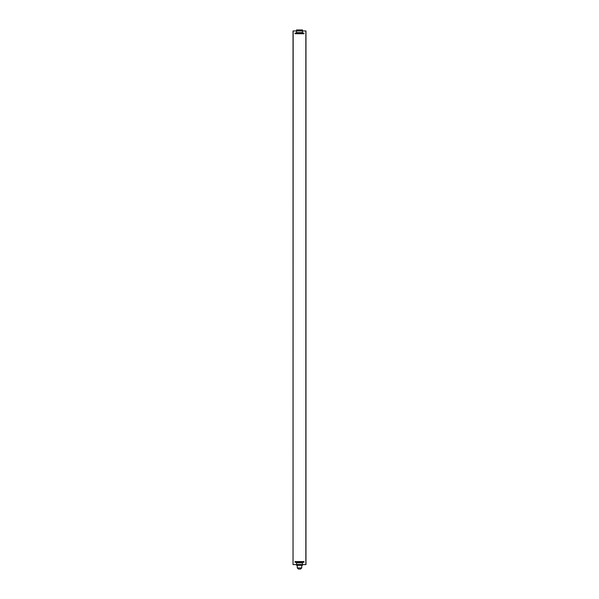<?xml version="1.0" encoding="UTF-8"?>
<svg xmlns="http://www.w3.org/2000/svg" width="599" height="599" viewBox="0 0 599 599"><rect width="100%" height="100%" fill="white"/><g stroke="black" fill="none" stroke-linecap="round" stroke-linejoin="round"><path stroke-width="0.9" d="M302.45 564.595L305.962 564.595L305.962 30.953L302.45 30.953L302.45 29.95L296.55 29.95L296.55 30.953L293.038 30.953L293.038 564.595L293.151 30.953M296.55 564.595L293.151 564.595M300.466 569.05L299.021 569.05M302.45 562.251L302.45 565.374L296.55 565.374L296.55 562.251M303.955 562.251L295.045 562.251L295.045 561.585L303.955 561.585L303.955 562.251M295.045 33.072L303.955 33.072L303.955 33.739L295.045 33.739L295.045 33.072M302.45 33.072L302.45 30.953L296.55 30.953L296.55 33.072M305.849 564.595L305.849 30.953M297.269 565.374L297.269 567.934L301.731 567.934L300.616 569.05M302.45 562.701L296.55 562.701M302.45 564.37L296.55 564.37M296.55 32.623L302.45 32.623M301.731 565.374L301.731 567.934M297.269 567.934L298.384 569.05"/></g></svg>
